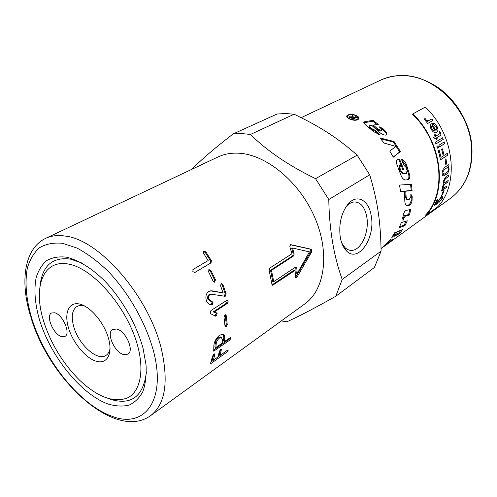 <?xml version="1.0" encoding="UTF-8"?>
<svg xmlns="http://www.w3.org/2000/svg" width="497" height="497" viewBox="0 0 497 497"><rect width="100%" height="100%" fill="white"/><g stroke="black" fill="none" stroke-linecap="round" stroke-linejoin="round"><path stroke-width="0.75" d="M238.392 153.188C230.838 152.846 224.01 154.113 217.897 157.002L45.736 238.318C51.371 235.659 57.956 234.919 65.498 236.106C99.568 239.759 149.218 296.827 161.463 349.385C168.806 382.268 165.19 404.347 150.628 415.629L304.798 303.909C324.827 289.801 330.225 253.091 314.707 217.332C299.337 181.548 265.833 154.263 238.392 153.188M250.469 134.451L241.623 133.544L233.18 133.91L277.059 114.037L285.421 113.521L294.137 114.217L250.469 134.451C266.964 150.833 288.658 165.569 315.558 178.665L357.175 155.157C337.301 137.7 320.149 126.723 294.137 114.217M192.103 169.185C200.583 160.233 214.275 148.473 233.18 133.91M66.474 257.179C78.402 259.962 91.883 268.268 104.973 281.203C122.225 299.418 136.526 324.609 143.024 348.167L146.043 364.891C146.553 375.216 145.503 384.088 142.9 391.518C139.483 397.929 134.88 402.458 129.09 405.105C122.765 406.627 115.807 406.279 108.203 404.055C80.936 394.345 50.564 356.386 39.418 319.59C34.92 303.698 33.827 289.732 36.138 277.686C38.362 270.424 41.897 264.715 46.749 260.552C52.309 257.44 58.882 256.309 66.474 257.179M40.325 283.557C43.158 265.013 53.198 256.862 70.437 259.111L81.744 262.938M146.391 372.222C143.322 396.718 131.202 405.707 110.036 399.203M341.719 242.934L344.831 247.469C347.012 249.618 349.416 250.575 352.05 250.358C361.437 249.916 369.377 231.782 366.842 217.27C364.922 207.063 360.66 201.956 354.05 201.95C351.404 202.254 348.882 203.714 346.502 206.33L345.713 207.261M371.302 216.363C375.415 238.43 358.039 263.466 346.366 250.755C343.328 247.643 341.284 243.083 340.234 237.075C338.637 223.725 341.321 212.648 348.279 203.845C357.268 193.37 369.252 200.502 371.302 216.363M123.604 354.541C114.509 352.454 105.911 332.779 112.695 329.418L116.696 329.039C125.76 330.822 134.612 350.789 127.897 354.168L123.604 354.541M54.608 312.768C62.647 314.309 71.09 333.692 64.958 336.394L61.671 336.624C53.614 334.816 45.382 315.713 51.551 313.004L54.608 312.768M108.588 338.668C112.968 354.367 106.756 364.643 96.02 361.182C85.347 357.952 72.699 342.458 68.406 327.585C63.958 312.675 68.99 301.406 79.8 304.083C90.541 306.525 104.37 323.013 108.588 338.668M85.068 306.214C81.893 305.183 79.203 305.276 76.992 306.481C72.121 309.805 71.021 316.477 73.686 326.498C78.414 344.34 97.275 361.58 105.942 355.417C108.06 354.063 109.439 351.746 110.061 348.472M137.893 346.751C144.528 372.042 139.831 391.971 127.456 397.935C113.639 403.073 97.654 397.128 79.495 380.099C62.765 363.357 50.756 343.557 43.469 320.708L42.624 317.776C33.33 284.731 44.196 258.564 69.524 264.286C94.703 269.461 128.325 309.32 137.893 346.751M349.329 118.932C347.297 117.913 346.452 116.901 346.813 115.882C348.59 114.037 351.746 113.875 356.287 115.41C358.424 116.534 359.232 117.714 358.697 118.957C356.79 120.709 353.671 120.696 349.329 118.932M346.757 116.689L347.378 116.105M347.335 116.565L347.186 117.429M355.939 115.584C351.864 114.198 349.024 114.329 347.422 115.987C347.092 116.913 347.85 117.832 349.683 118.752C353.597 120.33 356.405 120.33 358.113 118.752C358.586 117.646 357.859 116.59 355.939 115.584M406.285 205.292L408.391 204.981C409.808 204.379 410.727 202.782 411.156 200.198L411.323 196.452L410.845 194.377M407.031 199.39L406.515 199.26L405.254 196.955L404.85 191.096L411.199 190.475L410.59 184.294M400.619 191.494L404.26 191.326L400.644 191.643L399.476 185.095L411.46 184.225L412.088 190.618L405.745 191.196L406.148 197.135L407.416 199.483L409.41 199.241L410.864 196.439L410.833 194.004L412.212 196.675L412.044 200.477C411.609 203.093 410.69 204.702 409.279 205.304L407.155 205.596C405.633 205.367 404.85 203.633 404.8 200.384L404.26 191.326M404.85 191.096L405.745 191.196M411.199 190.475L412.088 190.618M363.779 122.802L372.75 121.212L377.086 124.554M369.439 125.871L369.109 126.524L369.606 127.772L372.129 129.903L374.825 130.997L378.354 134.432M380.335 127.909L382.342 129.239L385.896 132.867L386.672 135.016M373.278 125.039L372.868 125.816L377.49 129.816L380.547 131.071L381.597 130.152L381.187 128.711L379.025 126.716L382.839 128.53L386.449 132.208L386.97 134.824L386.101 135.128C383.715 135.159 381.348 134.06 379 131.835L371.607 125.256L369.513 125.729L370.023 126.99L372.582 129.152L375.297 130.264L379.807 134.718L373.93 131.798L365.04 124.455L363.91 122.181L364.997 121.603L373.11 120.392L378.267 124.412L373.278 125.039L377.968 129.09L381.056 130.369L381.597 130.152M374.825 130.997L375.297 130.264M372.75 121.212L373.11 120.392M381.056 248.643L389.897 240.032L391.083 239.436L384.454 246.183L450.568 198.272C466.105 186.412 473.038 168.713 471.367 145.18C468.323 107.874 432.371 73.581 400.259 75.556C393.214 75.755 386.685 77.277 380.671 80.116C398.948 72.208 418.033 74.625 437.913 87.379C456.246 100.158 469.441 122.498 471.777 144.72C473.448 168.303 466.379 186.158 450.568 198.272M403.024 169.943L398.731 159.413L397.308 159.506M405.465 179.989L407.149 179.864C408.627 179.218 409.174 177.584 408.782 174.95L405.627 164.824L401.713 159.947M405.502 173.465L402.427 173.658L400.333 171.564L399.103 168.172L399.75 165.743M403.899 169.893L402.899 169.949L401.228 165.464L400.352 165.544L399.923 167.955L401.172 171.397L403.278 173.528L406.391 173.341L407.13 170.533L406.111 167.446L403.968 165.333L401.371 159.195C403.552 159.866 405.241 161.668 406.447 164.613L409.652 174.876C410.05 177.541 409.509 179.193 408.031 179.839L405.8 179.989C403.589 179.902 401.849 178.001 400.588 174.285L396.985 164.693C396.022 162.09 396.233 160.301 397.612 159.313L399.513 159.096L403.899 169.893M398.731 159.413L399.513 159.096M393.257 157.027L399.675 151.933L393.394 142.018L380.714 138.862M393.338 157.182L389.797 151.113L395.792 146.416L384.169 143.08L379.882 137.917L394.046 141.49L400.414 151.542L393.338 157.182M399.675 151.933L400.414 151.542M393.394 142.018L394.046 141.49M357.784 119.771L357.871 119.628C358.343 118.528 357.629 117.485 355.746 116.497M358.275 118.037L358.635 119.056M402.514 218.953L404.614 215.555L408.553 214.592L409.826 209.684M403.104 220.264L402.713 217.798L403.471 214.468C404.036 212.3 404.912 210.939 406.086 210.386L410.814 209.485L409.398 215.064L405.471 216.002L403.595 218.643L403.104 220.264L402.688 220.028M408.553 214.592L409.398 215.064M399.675 226.707L404.173 225.066L406.105 221.165M399.221 227.713L401.29 222.563L407.316 220.798L404.949 225.669L399.221 227.713M404.173 225.066L404.949 225.669M395.326 234.714L398.768 232.969L400.862 230.297M394.245 236.268L397.097 231.844L402.582 229.552L399.464 233.677L394.245 236.268M398.768 232.969L399.464 233.677M388.604 243.145L391.897 239.79L393.208 239.038L388.524 243.033M392.388 236.516L392.835 236.926L391.816 237.392L394.543 232.832L395.618 232.422L392.835 236.926M353.821 118.783L354.013 117.963L352.485 117.211L350.366 117.068L352.777 118.59L354.013 117.963M352.69 118.969L352.777 118.59M351.994 115.994L352.802 116.348L352.715 117.323M349.758 117.466L350.31 117.348M356.088 116.907L356.796 117.267L353.069 119.162L349.49 116.863L352.33 116.764L352.075 115.037L352.969 115.422L353.237 117.137L354.436 117.746L356.088 116.907L355.902 117.721M354.249 118.566L354.436 117.746M353.156 117.534L353.237 117.137M352.802 116.348L352.969 115.422M352.261 117.112L352.33 116.764M425.848 215.437L425.519 215.095C447.418 192.513 442.069 142.26 412.553 114.267L412.814 113.931C442.535 142.111 447.909 192.724 425.848 215.437L437.621 206.926C459.626 184.362 454.6 134.6 425.326 107.054L412.814 113.931M424.326 118.858L425.488 118.858L426.103 120.013L427.824 121.001L431.862 119.025L432.906 120.473M426.681 122.212L427.495 121.728L425.159 120.417L424.301 118.795L425.55 118.802L426.165 119.957L427.892 120.945L431.93 118.976L432.98 120.436L427.631 123.529L426.674 122.2L427.495 121.728M442.914 195.812L442.442 198.098L438.82 202.646M437.652 199.514L435.683 203.727L437.279 202.925L437.9 201.248L441.777 196.209L443.044 195.917L442.523 198.154L438.689 202.869L441.814 198.663L441.988 197.259L441.218 197.601L438.484 201.055L437.341 203.714L434.272 205.342L436.956 200.005L437.795 199.409L435.683 203.727M442.038 197.272L441.137 197.551L438.41 200.999L437.267 203.658L434.353 205.205M443.958 190.575L442.436 194.849L441.709 195.364M442.436 194.849L441.647 195.514L443.212 191.103L444.082 190.488L442.516 194.892M446.958 185.959L446.592 187.332L441.591 190.842M448.095 180.548L447.834 182.008L444.523 184.306L443.032 186.742L443.218 188.183M448.772 174.956L448.636 176.478L445.411 178.696L443.958 181.25L444.312 182.809M446.592 187.332L441.56 190.966L441.914 189.618L442.641 189.108L442.429 186.959L443.821 183.722L443.324 181.442L445.355 177.292L448.866 174.888L448.723 176.503L445.498 178.721L444.045 181.275L444.455 182.846L448.195 180.473L447.921 182.039L444.604 184.337L443.119 186.779L443.355 188.233L447.07 185.878L446.673 187.375M448.853 164.613L448.928 166.048L448.176 166.551L449.114 169.092L447.791 173.173L443.871 175.938M447.617 167.433L443.858 169.626M448.928 166.048L448.263 166.563L449.201 169.11L447.878 173.192L443.871 176.019L443.92 174.36L447.704 171.695L448.449 169.284L447.555 167.433L443.858 169.694L443.765 167.998L448.934 164.557L449.015 166.06M443.119 169.912L443.175 171.602L442.255 172.217M443.175 171.602L442.262 172.291L442.193 170.527L443.2 169.856L443.262 171.614M443.2 173.403L443.181 175.068L442.268 175.69M443.181 175.068L442.262 175.764L442.28 174.025L443.287 173.347L443.268 175.087M445.921 158.785L446.567 163.979L445.766 164.513M446.567 163.979L445.772 164.569L445.113 159.313L446.002 158.736L446.654 163.985M447.325 153.349L447.679 155.151L440.559 159.773M442.423 148.907L444.063 155.406L447.399 153.3L447.766 155.145L440.566 159.823L438.217 150.355L439.081 149.808L441.056 157.4L443.299 155.952L441.64 149.398L442.498 148.858L444.15 155.406M439.013 149.852L441.056 157.4M444.113 141.98L444.685 143.639L439.516 146.876M444.685 143.639L439.528 146.907L438.938 145.211L444.181 141.937L444.765 143.621M437.882 145.869L438.466 147.541L437.503 148.143M438.466 147.541L437.515 148.168L436.919 146.472L437.956 145.826L438.547 147.522M442.498 137.818L443.162 139.458L435.956 143.919M443.162 139.458L435.962 143.937L435.285 142.26L442.572 137.775L443.243 139.433M435.099 134.501L435.9 136.116L439.075 134.202L439.36 132.842L438.969 132.165L439.64 131.463L440.33 132.637C441.243 134.171 441.063 135.246 439.795 135.861L436.745 137.719L437.298 138.936L436.596 139.365L436.049 138.147L434.732 138.949L433.409 137.638L435.273 136.507L434.471 134.88L435.173 134.457L435.975 136.079M436.049 138.147L434.72 138.936M439.584 131.525L440.255 132.668C441.168 134.202 440.988 135.277 439.715 135.892L436.67 137.75L437.217 138.967L436.59 139.353M432.098 125.673L431.377 126.897L432.03 129.121C432.98 130.636 433.999 131.208 435.08 130.848L432.098 125.673L431.446 126.847L432.104 129.083C433.055 130.593 434.067 131.171 435.155 130.804M431.266 123.964L431.731 123.697L435.937 130.456C437.006 129.524 437.074 128.238 436.136 126.592L433.558 124.84L432.651 123.206C434.136 123.07 435.54 124.057 436.869 126.163C438.435 129.003 438.36 131.015 436.639 132.208L436.453 132.314C434.62 133.053 432.924 132.127 431.365 129.531C429.88 127.015 429.88 125.138 431.359 123.902L431.8 123.654L435.937 130.456M432.676 123.244C434.129 123.163 435.502 124.144 436.795 126.201C438.366 129.04 438.286 131.053 436.565 132.245L436.453 132.314M203.167 251.625L205.193 252.401L210.653 261.074L210.337 263.236L194.582 272.604M192.911 269.567L208.168 260.546L203.497 253.215L203.695 251.122L205.839 251.861L211.374 260.652L211.07 262.838L194.861 272.474L192.83 271.642L193.103 269.43L208.168 260.546M208.771 269.741L210.156 270.759L214.611 279.966L214.058 282.234M208.945 269.623L210.933 270.443L215.45 279.78L214.611 282.209L213.132 281.215L208.597 271.853L208.945 269.623M210.585 294.267L209.107 294.578C207.74 295.684 207.324 297.237 207.87 299.237L212.107 302.251L211.045 304.68M221.227 283.551L221.997 284.539L225.222 293.826L224.203 296.212M210.113 290.826L223.078 292.839L220.593 285.893L221.122 283.619L221.525 283.433L222.88 284.458L226.147 293.87L225.06 296.299L211.536 294.224L209.995 294.528C208.628 295.634 208.224 297.2 208.771 299.231L213.033 302.306L211.958 304.754C209.175 304.667 207.324 303.332 206.41 300.735C205.261 296.659 206.05 293.541 208.765 291.36L211.939 290.807L223.078 292.839M211.032 304.673L211.958 304.754M211.107 301.263L212.026 301.3M211.063 290.894L211.939 290.807M226.868 300.188L227.222 300.965L226.458 303.22L213.176 311.923L215.605 312.663L216.17 313.483L215.027 315.912M213.176 311.923L216.568 312.874L217.133 313.706L216.294 316.011L215.406 316.104L210.902 313.831L210.156 312.893L210.908 310.569L227.216 300.082L228.173 301.114L227.415 303.387L214.132 312.104M215.605 312.663L216.568 312.874M225.135 314.837L226.259 324.081L225.029 326.343M224.892 314.98L225.545 314.725L226.265 315.713L227.241 324.516L226.197 326.684L225.514 326.951L224.998 326.044L224.004 317.229L224.892 314.98M292.509 248.022L291.602 248.059L293.242 253.905L292.652 255.893L270.542 270.256L272.76 281.439L273.717 281.681L295.659 267.051L296.299 273.139L297.262 273.456L309.445 251.873L292.509 248.022L294.168 253.955L293.584 255.961L271.48 270.343L273.717 281.681M270.542 270.256L271.48 270.343M295.659 267.051L296.032 266.914L296.752 267.79L297.262 273.456M290.229 244.735L310.47 249.165L310.88 251.457L295.566 277.345M295.056 270.387L272.673 285.266L271.946 284.39L269.125 270.194L269.728 268.107L291.938 253.762L289.826 246.705L290.515 244.599L311.402 249.277L311.818 251.6L296.964 277.22L296.069 277.879L295.529 277.059L295.056 270.387L294.1 270.132L272.089 284.868M226.408 350.925L211.008 361.996M220.581 349.503L219.196 354.603L220.121 355.405L227.371 350.236L228.061 349.907L228.104 350.515L226.626 352.336L211.449 363.183L210.74 363.531L210.697 362.94L212.53 356.2L213.89 354.218L214.623 353.895L214.803 354.591L213.312 360.263L217.897 356.995L219.407 351.336L220.755 349.372L221.476 349.056L220.121 355.405M213.741 354.33L212.381 359.449L213.312 360.263M215.182 343.352L214.909 346.9L215.884 347.546L222.227 343.11L222.526 339.532L221.221 337.432L220.252 336.879L218.481 337.513C216.555 339.066 215.456 341.01 215.182 343.352L216.164 343.955L215.884 347.546M220.252 336.879L221.221 337.432L219.469 338.066C217.543 339.619 216.443 341.588 216.164 343.955M230.03 337.649L228.788 339.445L213.493 350.161M222.942 334.245L223.787 337.382L223.488 340.905L224.464 341.545L230.776 337.326L231.03 338.097L229.751 340.11L213.716 351.174L213.872 345.552C214.325 341.427 216.189 338.016 219.463 335.32L222.557 334.183C224.135 334.357 224.868 335.618 224.768 337.972L224.464 341.545M381.093 251.128C380.59 221.73 377.621 201.055 369.687 174.807L328.778 199.514C329.349 229.776 333.829 256.421 342.209 279.451L381.093 251.128L374.403 267.485L335.792 296.268C314.502 308.227 298.256 316.707 287.055 321.708L281.271 320.956M335.792 296.268L342.209 279.451M369.687 174.807L357.175 155.157M328.778 199.514L315.558 178.665M31.448 317.39C26.136 298.877 24.751 282.501 27.304 268.262C29.801 259.651 33.858 252.818 39.468 247.773C45.923 243.934 53.608 242.449 62.529 243.306L77.035 248.078C87.36 253.588 97.747 261.347 108.203 271.343C128.785 292.932 145.863 323.038 153.467 351.05C166.812 401.278 143.739 429.203 111.626 416.107C79.744 404.751 44.221 360.083 31.448 317.39M406.658 205.267L407.54 205.578M408.391 204.981L409.279 205.304M411.156 200.198L412.044 200.477M411.323 196.452L412.212 196.675M405.254 196.955L406.148 197.135M364.668 122.442L364.997 121.603M372.129 129.903L372.582 129.152M369.606 127.772L370.023 126.99M385.896 132.867L386.449 132.208M382.342 129.239L382.839 128.53M380.627 131.065L381.131 130.363M380.547 131.071L381.056 130.369M377.49 129.816L377.968 129.09M397.457 159.487L398.234 159.164M407.031 179.877L407.907 179.852M408.782 174.95L409.652 174.876M405.627 164.824L406.447 164.613M405.403 173.478L406.254 173.366M402.427 173.658L403.278 173.528M400.333 171.564L401.172 171.397M399.103 168.172L399.923 167.955M402.744 218.171L403.595 218.643M404.614 215.555L405.471 216.002M351.006 118.131L351.081 117.758M353.535 117.721L353.615 117.335M352.727 117.056L352.907 116.136M349.658 117.391L349.801 116.59M210.337 263.236L211.07 262.838M210.653 261.074L211.374 260.652M205.193 252.401L205.839 251.861M203.217 251.55L203.695 251.122M210.156 270.759L210.933 270.443M214.108 282.203L214.959 282.041M214.611 279.966L215.45 279.78M211.424 304.524L212.356 304.605M212.107 302.251L213.033 302.306M207.87 299.237L208.771 299.231M209.107 294.578L209.995 294.528M224.538 296.069L225.47 296.137M225.222 293.826L226.147 293.87M221.997 284.539L222.88 284.458M226.458 303.22L227.415 303.387M215.325 315.763L216.294 316.011M216.17 313.483L217.133 313.706M225.29 315.396L226.265 315.713M225.209 326.231L226.197 326.684M226.259 324.081L227.241 324.516M295.796 267.554L296.752 267.79M293.242 253.905L294.168 253.955M292.652 255.893L293.584 255.961M310.88 251.457L311.818 251.6M310.47 249.165L311.402 249.277M290.403 244.636L290.851 244.592M272.139 284.837L273.101 285.116M296.001 276.86L296.964 277.22M225.713 351.516L226.626 352.336M220.966 349.236L221.643 349.751M214.126 354.069L214.803 354.591M210.809 362.599L211.449 363.183M218.481 337.513L219.469 338.066M213.486 350.199L214.437 350.863M228.788 339.445L229.751 340.11M223.787 337.382L224.768 337.972M352.05 250.358L348.447 249.873M346.366 250.755L344.831 247.469M30.597 316.241C19.818 281.644 24.073 248.512 45.736 238.318M380.671 80.116L301.194 117.652M346.813 115.882L346.72 116.522M402.166 191.351L404.254 191.333M406.322 205.317L407.155 205.596M363.785 122.498L363.91 122.181M407.149 179.864L408.031 179.839M399.538 165.787L400.352 165.544M358.113 118.752L357.871 119.628M402.713 220.053L403.067 220.264M350.236 117.758L350.348 117.168M211.101 304.673L212.033 304.754M209.74 294.305L210.622 294.255M224.458 296.255L225.06 296.299M215.363 316.08L215.804 316.191M272.356 285.172L272.673 285.266M30.87 317.129C48.967 379.652 115 441.466 150.628 415.629M346.496 206.33L348.279 203.845"/></g></svg>
